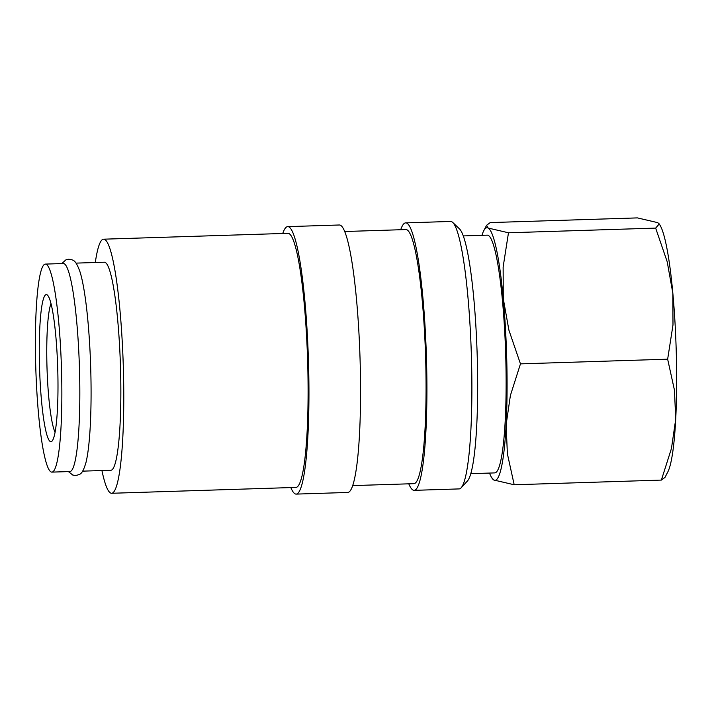 <?xml version="1.0" encoding="UTF-8"?>
<svg xmlns="http://www.w3.org/2000/svg" width="712" height="712" viewBox="0 0 712 712"><rect width="100%" height="100%" fill="white"/><g stroke="black" fill="none" stroke-linecap="round" stroke-linejoin="round"><path stroke-width="1.07" d="M51.94 472.118L69.909 471.549A104.068 12.825 -91.8 0 0 79.628 374.806A104.068 12.825 -91.8 0 0 63.288 263.52L45.319 264.099A104.068 12.825 -91.8 0 0 35.6 360.842A104.068 12.825 -91.8 0 0 51.94 472.118A104.068 12.825 -91.8 0 0 61.659 375.375A104.068 12.825 -91.8 0 0 45.319 264.099M400.714 229.736A133.803 16.492 88.2 0 1 405.644 222.883L450.616 221.45A133.803 16.492 88.2 0 1 452.698 222.42A133.803 16.492 88.2 0 1 471.629 364.526A133.803 16.492 88.2 0 1 461.145 487.809A133.803 16.492 88.2 0 1 459.133 488.913L414.153 490.346A133.803 16.492 88.2 0 1 408.795 483.822M452.698 222.42L459.445 228.846A127.11 15.673 88.2 0 1 477.423 363.85A127.11 15.673 88.2 0 1 467.464 480.965L461.145 487.809M405.644 222.883A133.803 16.492 88.2 0 1 426.657 365.959A133.803 16.492 88.2 0 1 414.153 490.346M344.653 231.516L405.858 229.567A127.11 15.673 88.2 0 1 425.82 365.496A127.11 15.673 88.2 0 1 413.939 483.662L352.734 485.602M282.744 233.483A133.803 16.492 88.2 0 1 287.675 226.639A133.803 16.492 88.2 0 1 308.688 369.715A133.803 16.492 88.2 0 1 296.192 494.101A133.803 16.492 88.2 0 1 290.834 487.578M287.675 226.639L339.286 224.992A133.803 16.492 88.2 0 1 360.299 368.068A133.803 16.492 88.2 0 1 347.803 492.455L296.192 494.101M95.31 262.505A127.11 15.673 88.2 0 1 103.569 239.188A127.11 15.673 88.2 0 1 123.532 375.108A127.11 15.673 88.2 0 1 111.659 493.274A127.11 15.673 88.2 0 1 101.932 470.534M103.569 239.188L287.888 233.322A127.11 15.673 88.2 0 1 307.851 369.243A127.11 15.673 88.2 0 1 295.978 487.409L111.659 493.274M489.527 473.071A126.362 15.575 -91.8 0 0 491.574 477.485L493.861 480.022L514.189 484.765L507.371 453.704L506.134 424.672A126.362 15.575 -91.8 0 0 506.828 362.862A126.362 15.575 -91.8 0 0 503.277 298.684A126.362 15.575 -91.8 0 0 488.138 228.036L486.581 225.295L490.203 222.589L637.391 217.899L657.719 222.642L659.25 223.933L655.654 228.098L667.215 261.793L672.849 293.282A126.362 15.575 -91.8 0 0 659.997 225.188L659.25 223.933M491.574 477.485A126.362 15.575 -91.8 0 0 493.861 480.022A126.362 15.575 -91.8 0 0 506.134 424.672L510.397 395.463L520.463 363.868L508.911 330.163L503.277 298.684L503.135 267.018L508.475 232.78L488.138 228.036A126.362 15.575 -91.8 0 0 483.724 230.795A126.362 15.575 -91.8 0 0 481.962 235.325M667.651 359.186L674.478 390.247L675.706 419.279A126.362 15.575 -91.8 0 0 676.4 357.46A126.362 15.575 -91.8 0 0 672.849 293.282L672.991 324.948L667.651 359.186L520.463 363.868M61.811 263.573L65.904 259.853L68.779 259.186C73.051 260.281 75.107 258.607 79.877 271.459A104.068 12.825 88.2 0 1 90.878 374.45A104.068 12.825 88.2 0 1 85.956 462.577C82.014 475.705 79.86 474.165 75.668 475.536L72.758 475.046L68.423 471.602M76.024 263.12L104.308 262.221A104.068 12.825 88.2 0 1 120.648 373.497A104.068 12.825 88.2 0 1 110.921 470.249L82.645 471.148M463.254 235.921L487.222 235.156A118.931 14.658 88.2 0 1 505.894 362.337A118.931 14.658 88.2 0 1 494.787 472.902L470.819 473.667M55.073 432.309A66.901 8.25 88.2 0 1 46.885 363.227A66.901 8.25 88.2 0 1 50.979 303.623M57.85 373.248A73.585 9.069 88.2 0 1 52.083 441.057A73.585 9.069 88.2 0 1 39.418 362.969A73.585 9.069 88.2 0 1 47.437 295.088A73.585 9.069 88.2 0 1 57.85 373.248M675.706 419.279L671.452 448.48L661.377 480.084L664.999 477.369L667.847 471.869A126.362 15.575 -91.8 0 0 675.706 419.279M655.654 228.098L508.475 232.78M661.377 480.084L514.189 484.765M483.724 230.795L486.581 225.295"/></g></svg>
